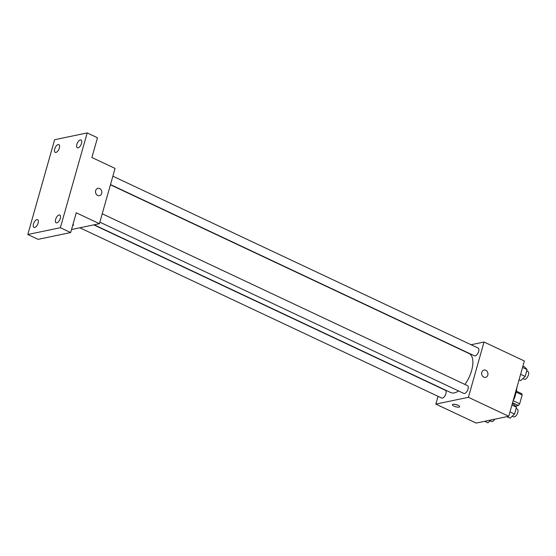 <?xml version="1.0" encoding="UTF-8"?>
<svg xmlns="http://www.w3.org/2000/svg" width="556" height="556" viewBox="0 0 556 556"><rect width="100%" height="100%" fill="white"/><g stroke="black" fill="none" stroke-linecap="round" stroke-linejoin="round"><path stroke-width="0.83" d="M516.19 392.147L522.167 394.962A8.041 3.767 -64.8 0 0 521.709 393.648L516.399 391.153M522.167 394.962L519.665 403.809A8.041 3.767 -64.8 0 1 518.352 405.498L515.447 406.102M513.125 400.73L519.665 403.809M512.549 402.766L518.352 405.498M515.551 394.454A8.59 4.024 115.2 0 1 515.21 395.914A8.59 4.024 115.2 0 1 513.216 400.424M513.494 399.43A16.103 7.548 -64.8 0 0 516.795 387.761M471.057 344.727L484.04 342.016L524.371 360.997L508.726 416.284L476.158 423.081L435.828 404.108L438.031 396.324M484.04 342.016L468.395 397.311L508.726 416.284M483.824 377.156A3.76 3.127 -101.8 0 1 481.642 373.298A3.76 3.127 -101.8 0 1 484.033 370.025A3.76 3.127 -101.8 0 1 487.862 373.062A3.76 3.127 -101.8 0 1 485.569 377.378A3.76 3.127 -101.8 0 1 483.824 377.156M94.186 224.798L450.756 392.571A21.559 10.105 -64.8 0 0 454.322 392.89A21.559 10.105 -64.8 0 0 458.547 390.938M464.913 384.439A21.559 10.105 -64.8 0 0 469.111 353.553L110.435 184.794M456.712 347.722L457.081 347.646M468.395 397.311L435.828 404.108M110.498 184.571L474.497 355.84A4.295 2.015 -64.8 0 0 475.206 355.903A4.295 2.015 -64.8 0 0 478.431 352.143A4.295 2.015 -64.8 0 0 478.153 348.07L112.868 176.189M99.858 222.164L463.857 393.44A4.295 2.015 -64.8 0 0 464.573 393.502A4.295 2.015 -64.8 0 0 467.791 389.742A4.295 2.015 -64.8 0 0 467.52 385.669L102.228 213.789M93.811 224.874L445.37 390.284A4.295 2.015 115.2 0 1 445.363 395.031A4.295 2.015 115.2 0 1 441.714 398.061L79.835 227.786M453.036 404.302A3.76 1.105 15.8 0 1 457.247 404.949A3.76 1.105 15.8 0 1 459.652 406.742A3.76 1.105 15.8 0 1 455.739 406.783A3.76 1.105 15.8 0 1 452.424 404.692A3.76 1.105 15.8 0 1 453.036 404.302M457.595 405.081A3.76 1.105 15.8 0 1 455.051 404.365M484.033 370.025A3.76 3.127 -101.8 0 1 487.862 373.062A3.76 3.127 -101.8 0 1 485.562 377.378M87.188 132.919L60.368 227.703L27.8 234.5L54.62 139.716L87.188 132.919L97.488 137.763L91.9 157.508L115.071 168.412L99.42 223.7L71.522 229.524M60.368 227.703L70.668 232.547L38.1 239.344L27.8 234.5M99.42 223.7L76.255 212.802L70.668 232.547M97.689 195.476A3.76 3.127 -101.8 0 1 95.507 191.618A3.76 3.127 -101.8 0 1 97.898 188.338A3.76 3.127 -101.8 0 1 101.727 191.382A3.76 3.127 -101.8 0 1 99.434 195.698A3.76 3.127 -101.8 0 1 97.689 195.476M73.017 224.242A3.76 1.105 15.8 0 1 73.517 225.055A3.76 1.105 15.8 0 1 72.662 225.486M97.898 188.338A3.76 3.127 -101.8 0 1 101.727 191.382A3.76 3.127 -101.8 0 1 99.427 195.698M59.367 148.014A4.295 2.015 115.2 0 1 55.211 152.386A4.295 2.015 115.2 0 1 54.71 148.987A4.295 2.015 115.2 0 1 58.866 144.616A4.295 2.015 115.2 0 1 59.367 148.014M38.135 223.053A4.295 2.015 115.2 0 1 33.979 227.425A4.295 2.015 115.2 0 1 33.478 224.026A4.295 2.015 115.2 0 1 37.634 219.655A4.295 2.015 115.2 0 1 38.135 223.053M60.277 218.432A4.295 2.015 115.2 0 1 56.121 222.803A4.295 2.015 115.2 0 1 55.628 219.405A4.295 2.015 115.2 0 1 59.777 215.033A4.295 2.015 115.2 0 1 60.277 218.432M81.51 143.392A4.295 2.015 115.2 0 1 77.36 147.764A4.295 2.015 115.2 0 1 76.86 144.365A4.295 2.015 115.2 0 1 81.016 139.994A4.295 2.015 115.2 0 1 81.51 143.392M490.976 419.988L487.939 422.817L484.714 421.295M490.086 420.822L491.483 421.476A4.295 2.015 -64.8 0 0 492.192 421.538A4.295 2.015 -64.8 0 0 494.729 419.21M512.278 403.725L513.959 404.511L516.482 407.207L514.543 414.046L510.088 418.195L506.863 416.673M511.902 405.053L516.482 407.207M509.97 411.892L514.543 414.046M512.236 416.201L513.626 416.854A4.295 2.015 -64.8 0 0 514.342 416.917A4.295 2.015 -64.8 0 0 517.56 413.157A4.295 2.015 -64.8 0 0 517.282 409.084L516.107 408.528M522.918 366.126L524.6 366.911L527.123 369.608L525.184 376.447L520.729 380.596L519.047 379.804M522.543 367.453L527.123 369.608M520.611 374.292L525.184 376.447M522.869 378.601L524.266 379.255A4.295 2.015 -64.8 0 0 524.975 379.317A4.295 2.015 -64.8 0 0 528.2 375.557A4.295 2.015 -64.8 0 0 527.922 371.484L526.747 370.928"/></g></svg>
